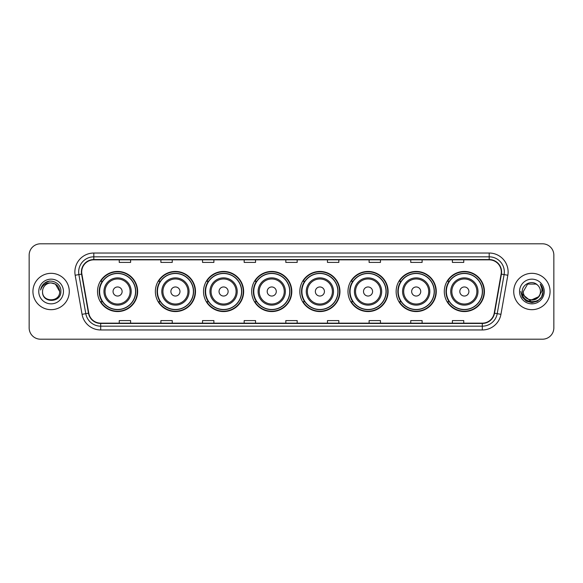 <?xml version="1.0" encoding="UTF-8"?>
<svg xmlns="http://www.w3.org/2000/svg" width="583" height="583" viewBox="0 0 583 583"><rect width="100%" height="100%" fill="white"/><g stroke="black" fill="none" stroke-linecap="round" stroke-linejoin="round"><path stroke-width="0.87" d="M444.29 291.5A20.062 20.062 0 0 0 464.352 311.562A20.062 20.062 0 0 0 484.422 291.5A20.062 20.062 0 0 0 464.352 271.438A20.062 20.062 0 0 0 444.29 291.5M396.134 291.5A20.062 20.062 0 0 0 416.204 311.562A20.062 20.062 0 0 0 436.266 291.5A20.062 20.062 0 0 0 416.204 271.438A20.062 20.062 0 0 0 396.134 291.5M347.985 291.5A20.062 20.062 0 0 0 368.048 311.562A20.062 20.062 0 0 0 388.11 291.5A20.062 20.062 0 0 0 368.048 271.438A20.062 20.062 0 0 0 347.985 291.5M299.83 291.5A20.062 20.062 0 0 0 319.892 311.562A20.062 20.062 0 0 0 339.955 291.5A20.062 20.062 0 0 0 319.892 271.438A20.062 20.062 0 0 0 299.83 291.5M251.674 291.5A20.062 20.062 0 0 0 271.736 311.562A20.062 20.062 0 0 0 291.806 291.5A20.062 20.062 0 0 0 271.736 271.438A20.062 20.062 0 0 0 251.674 291.5M203.518 291.5A20.062 20.062 0 0 0 223.588 311.562A20.062 20.062 0 0 0 243.65 291.5A20.062 20.062 0 0 0 223.588 271.438A20.062 20.062 0 0 0 203.518 291.5M155.362 291.5A20.062 20.062 0 0 0 175.432 311.562A20.062 20.062 0 0 0 195.494 291.5A20.062 20.062 0 0 0 175.432 271.438A20.062 20.062 0 0 0 155.362 291.5M97.521 291.5A20.062 20.062 0 0 0 117.584 311.562A20.062 20.062 0 0 0 137.646 291.5A20.062 20.062 0 0 0 117.584 271.438A20.062 20.062 0 0 0 97.521 291.5M102.331 301.724A18.357 18.357 0 0 1 102.331 281.276M160.179 301.724A18.357 18.357 0 0 1 160.179 281.276M208.335 301.724A18.357 18.357 0 0 1 208.335 281.276M256.484 301.724A18.357 18.357 0 0 1 256.484 281.276M304.639 301.724A18.357 18.357 0 0 1 304.639 281.276M352.795 301.724A18.357 18.357 0 0 1 352.795 281.276M400.951 301.724A18.357 18.357 0 0 1 400.951 281.276M449.107 301.724A18.357 18.357 0 0 1 449.107 281.276M29.15 255.157L29.15 327.843A11.354 11.354 0 0 0 40.504 339.197L542.496 339.197A11.354 11.354 0 0 0 553.85 327.843L553.85 255.157A11.354 11.354 0 0 0 542.496 243.803L40.504 243.803A11.354 11.354 0 0 0 29.15 255.157L29.15 327.843M32.932 291.5A18.175 18.175 0 0 0 51.107 309.675A18.175 18.175 0 0 0 69.275 291.5A18.175 18.175 0 0 0 51.107 273.325A18.175 18.175 0 0 0 32.932 291.5A18.175 18.175 0 0 0 51.107 309.675A18.175 18.175 0 0 0 69.275 291.5A18.175 18.175 0 0 0 51.107 273.325A18.175 18.175 0 0 0 32.932 291.5M513.725 291.5A18.175 18.175 0 0 0 531.893 309.675A18.175 18.175 0 0 0 550.068 291.5A18.175 18.175 0 0 0 531.893 273.325A18.175 18.175 0 0 0 513.725 291.5A18.175 18.175 0 0 0 531.893 309.675A18.175 18.175 0 0 0 550.068 291.5A18.175 18.175 0 0 0 531.893 273.325A18.175 18.175 0 0 0 513.725 291.5M81.693 271.962A12.112 12.112 0 0 1 93.812 259.85L489.188 259.85A12.112 12.112 0 0 1 501.118 274.068L494.231 313.137A12.112 12.112 0 0 1 482.301 323.15L100.699 323.15A12.112 12.112 0 0 1 88.769 313.137L81.882 274.068A12.112 12.112 0 0 1 81.693 271.962M81.394 271.962A12.418 12.418 0 0 0 81.584 274.119L88.47 313.188A12.418 12.418 0 0 0 100.699 323.448L482.301 323.448A12.418 12.418 0 0 0 494.53 313.188L501.416 274.119A12.418 12.418 0 0 0 489.188 259.552L93.812 259.552A12.418 12.418 0 0 0 81.394 271.962M75.171 275.256A18.926 18.926 0 0 1 93.812 253.037L489.188 253.037A18.926 18.926 0 0 1 507.829 275.256L500.943 314.324A18.926 18.926 0 0 1 482.301 329.963L100.699 329.963A18.926 18.926 0 0 1 82.057 314.324L75.171 275.256L78.894 274.593A15.143 15.143 0 0 1 93.812 256.826L489.188 256.826A15.143 15.143 0 0 1 504.106 274.593L497.212 313.661A15.143 15.143 0 0 1 482.301 326.174L100.699 326.174A15.143 15.143 0 0 1 85.788 313.661L78.894 274.593A15.143 15.143 0 0 1 78.669 271.962M542.496 243.803L40.504 243.803M40.504 339.197L542.496 339.197M553.85 327.843L553.85 255.157M494.53 313.188L497.212 313.661L504.106 274.593L507.829 275.256M285.823 259.85L285.823 262.416L297.177 262.416L297.177 259.85M244.175 259.85L244.175 262.416L255.536 262.416L255.536 259.85M202.534 259.85L202.534 262.416L213.895 262.416L213.895 259.85M160.893 259.85L160.893 262.416L172.247 262.416L172.247 259.85M119.253 259.85L119.253 262.416L130.607 262.416L130.607 259.85M327.464 259.85L327.464 262.416L338.825 262.416L338.825 259.85M369.105 259.85L369.105 262.416L380.466 262.416L380.466 259.85M410.753 259.85L410.753 262.416L422.107 262.416L422.107 259.85M452.393 259.85L452.393 262.416L463.747 262.416L463.747 259.85M297.177 323.15L297.177 320.584L285.823 320.584L285.823 323.15M255.536 323.15L255.536 320.584L244.175 320.584L244.175 323.15M213.895 323.15L213.895 320.584L202.534 320.584L202.534 323.15M172.247 323.15L172.247 320.584L160.893 320.584L160.893 323.15M130.607 323.15L130.607 320.584L119.253 320.584L119.253 323.15M338.825 323.15L338.825 320.584L327.464 320.584L327.464 323.15M380.466 323.15L380.466 320.584L369.105 320.584L369.105 323.15M422.107 323.15L422.107 320.584L410.753 320.584L410.753 323.15M463.747 323.15L463.747 320.584L452.393 320.584L452.393 323.15M59.663 291.5C60.187 302.541 42.027 302.541 42.552 291.5C41.75 303.459 61.251 303.182 60.865 291.5C61.528 283.316 50.896 278.011 44.6 283.119C42.377 284.905 41.043 287.193 40.606 289.999C42.37 284.978 45.868 282.631 51.107 282.944L55.385 284.089L59.663 291.5C60.187 302.541 42.027 302.541 42.552 291.5C42.027 302.541 60.187 302.541 59.663 291.5C60.187 302.541 42.027 302.541 42.552 291.5C42.027 302.541 60.187 302.541 59.663 291.5L55.385 284.089L51.107 282.944L55.385 284.089L59.663 291.5C59.16 286.304 56.303 283.447 51.107 282.944A8.556 8.556 0 0 0 42.552 291.5M38.762 291.5A12.345 12.345 0 0 0 51.107 303.845A12.345 12.345 0 0 0 63.452 291.5A12.345 12.345 0 0 0 51.107 279.155A12.345 12.345 0 0 0 38.762 291.5M44.6 283.127L49.759 280.977M122.124 291.5A4.54 4.54 0 0 0 117.584 286.96A4.54 4.54 0 0 0 113.044 291.5A4.54 4.54 0 0 0 117.584 296.04A4.54 4.54 0 0 0 122.124 291.5M131.211 291.5A13.628 13.628 0 0 0 117.584 277.872A13.628 13.628 0 0 0 103.956 291.5A13.628 13.628 0 0 0 117.584 305.128A13.628 13.628 0 0 0 131.211 291.5A13.628 13.628 0 0 1 117.584 305.128A13.628 13.628 0 0 1 103.956 291.5M135.569 291.5A17.986 17.986 0 0 0 117.584 273.514A17.986 17.986 0 0 0 99.606 291.5A17.986 17.986 0 0 0 117.584 309.486A17.986 17.986 0 0 0 135.569 291.5M137.267 291.5A19.684 19.684 0 0 1 100.757 301.724L102.586 301.724A18.153 18.153 0 0 0 135.737 291.544A18.153 18.153 0 0 0 102.586 281.276L100.757 281.276A19.684 19.684 0 0 1 137.267 291.5M179.972 291.5A4.54 4.54 0 0 0 175.432 286.96A4.54 4.54 0 0 0 170.885 291.5A4.54 4.54 0 0 0 175.432 296.04A4.54 4.54 0 0 0 179.972 291.5M189.06 291.5A13.628 13.628 0 0 0 175.432 277.872A13.628 13.628 0 0 0 161.804 291.5A13.628 13.628 0 0 0 175.432 305.128A13.628 13.628 0 0 0 189.06 291.5A13.628 13.628 0 0 1 175.432 305.128A13.628 13.628 0 0 1 161.804 291.5M193.41 291.5A17.986 17.986 0 0 0 175.432 273.514A17.986 17.986 0 0 0 157.446 291.5A17.986 17.986 0 0 0 175.432 309.486A17.986 17.986 0 0 0 193.41 291.5M195.116 291.5A19.684 19.684 0 0 1 158.605 301.724L160.427 301.724A18.153 18.153 0 0 0 193.578 291.544A18.153 18.153 0 0 0 160.427 281.276L158.605 281.276A19.684 19.684 0 0 1 195.116 291.5M228.128 291.5A4.54 4.54 0 0 0 223.588 286.96A4.54 4.54 0 0 0 219.04 291.5A4.54 4.54 0 0 0 223.588 296.04A4.54 4.54 0 0 0 228.128 291.5M237.215 291.5A13.628 13.628 0 0 0 223.588 277.872A13.628 13.628 0 0 0 209.953 291.5A13.628 13.628 0 0 0 223.588 305.128A13.628 13.628 0 0 0 237.215 291.5A13.628 13.628 0 0 1 223.588 305.128A13.628 13.628 0 0 1 209.953 291.5M241.566 291.5A17.986 17.986 0 0 0 223.588 273.514A17.986 17.986 0 0 0 205.602 291.5A17.986 17.986 0 0 0 223.588 309.486A17.986 17.986 0 0 0 241.566 291.5M243.271 291.5A19.684 19.684 0 0 1 206.761 301.724L208.583 301.724A18.153 18.153 0 0 0 241.734 291.544A18.153 18.153 0 0 0 208.583 281.276L206.761 281.276A19.684 19.684 0 0 1 243.271 291.5M276.284 291.5A4.54 4.54 0 0 0 271.736 286.96A4.54 4.54 0 0 0 267.196 291.5A4.54 4.54 0 0 0 271.736 296.04A4.54 4.54 0 0 0 276.284 291.5M285.364 291.5A13.628 13.628 0 0 0 271.736 277.872A13.628 13.628 0 0 0 258.109 291.5A13.628 13.628 0 0 0 271.736 305.128A13.628 13.628 0 0 0 285.364 291.5A13.628 13.628 0 0 1 271.736 305.128A13.628 13.628 0 0 1 258.109 291.5M289.722 291.5A17.986 17.986 0 0 0 271.736 273.514A17.986 17.986 0 0 0 253.758 291.5A17.986 17.986 0 0 0 271.736 309.486A17.986 17.986 0 0 0 289.722 291.5M291.427 291.5A19.684 19.684 0 0 1 254.917 301.724L256.739 301.724A18.153 18.153 0 0 0 289.889 291.544A18.153 18.153 0 0 0 256.739 281.276L254.917 281.276A19.684 19.684 0 0 1 291.427 291.5M324.432 291.5A4.54 4.54 0 0 0 319.892 286.96A4.54 4.54 0 0 0 315.352 291.5A4.54 4.54 0 0 0 319.892 296.04A4.54 4.54 0 0 0 324.432 291.5M333.52 291.5A13.628 13.628 0 0 0 319.892 277.872A13.628 13.628 0 0 0 306.264 291.5A13.628 13.628 0 0 0 319.892 305.128A13.628 13.628 0 0 0 333.52 291.5A13.628 13.628 0 0 1 319.892 305.128A13.628 13.628 0 0 1 306.264 291.5M337.878 291.5A17.986 17.986 0 0 0 319.892 273.514A17.986 17.986 0 0 0 301.914 291.5A17.986 17.986 0 0 0 319.892 309.486A17.986 17.986 0 0 0 337.878 291.5M339.576 291.5A19.684 19.684 0 0 1 303.065 301.724L304.894 301.724A18.153 18.153 0 0 0 338.045 291.544A18.153 18.153 0 0 0 304.894 281.276L303.065 281.276A19.684 19.684 0 0 1 339.576 291.5M372.588 291.5A4.54 4.54 0 0 0 368.048 286.96A4.54 4.54 0 0 0 363.508 291.5A4.54 4.54 0 0 0 368.048 296.04A4.54 4.54 0 0 0 372.588 291.5M381.676 291.5A13.628 13.628 0 0 0 368.048 277.872A13.628 13.628 0 0 0 354.42 291.5A13.628 13.628 0 0 0 368.048 305.128A13.628 13.628 0 0 0 381.676 291.5A13.628 13.628 0 0 1 368.048 305.128A13.628 13.628 0 0 1 354.42 291.5M386.026 291.5A17.986 17.986 0 0 0 368.048 273.514A17.986 17.986 0 0 0 350.062 291.5A17.986 17.986 0 0 0 368.048 309.486A17.986 17.986 0 0 0 386.026 291.5M387.731 291.5A19.684 19.684 0 0 1 351.221 301.724L353.05 301.724A18.153 18.153 0 0 0 386.201 291.544A18.153 18.153 0 0 0 353.05 281.276L351.221 281.276A19.684 19.684 0 0 1 387.731 291.5M420.744 291.5A4.54 4.54 0 0 0 416.204 286.96A4.54 4.54 0 0 0 411.656 291.5A4.54 4.54 0 0 0 416.204 296.04A4.54 4.54 0 0 0 420.744 291.5M429.831 291.5A13.628 13.628 0 0 0 416.204 277.872A13.628 13.628 0 0 0 402.576 291.5A13.628 13.628 0 0 0 416.204 305.128A13.628 13.628 0 0 0 429.831 291.5A13.628 13.628 0 0 1 416.204 305.128A13.628 13.628 0 0 1 402.576 291.5M434.182 291.5A17.986 17.986 0 0 0 416.204 273.514A17.986 17.986 0 0 0 398.218 291.5A17.986 17.986 0 0 0 416.204 309.486A17.986 17.986 0 0 0 434.182 291.5M435.887 291.5A19.684 19.684 0 0 1 399.377 301.724L401.199 301.724A18.153 18.153 0 0 0 434.35 291.544A18.153 18.153 0 0 0 401.199 281.276L399.377 281.276A19.684 19.684 0 0 1 435.887 291.5M468.9 291.5A4.54 4.54 0 0 0 464.352 286.96A4.54 4.54 0 0 0 459.812 291.5A4.54 4.54 0 0 0 464.352 296.04A4.54 4.54 0 0 0 468.9 291.5M477.987 291.5A13.628 13.628 0 0 0 464.352 277.872A13.628 13.628 0 0 0 450.725 291.5A13.628 13.628 0 0 0 464.352 305.128A13.628 13.628 0 0 0 477.987 291.5A13.628 13.628 0 0 1 464.352 305.128A13.628 13.628 0 0 1 450.725 291.5M482.338 291.5A17.986 17.986 0 0 0 464.352 273.514A17.986 17.986 0 0 0 446.374 291.5A17.986 17.986 0 0 0 464.352 309.486A17.986 17.986 0 0 0 482.338 291.5M484.043 291.5A19.684 19.684 0 0 1 447.533 301.724L449.355 301.724A18.153 18.153 0 0 0 482.505 291.544A18.153 18.153 0 0 0 449.355 281.276L447.533 281.276A19.684 19.684 0 0 1 484.043 291.5M540.448 291.5C540.973 302.541 522.813 302.541 523.337 291.5L527.615 284.089L536.171 284.089L537.497 285.036C532.25 279.527 522.135 284.067 522.23 291.5C521.268 304.712 542.686 305.055 543.035 292.141L543.05 291.5C543.021 288.694 542.088 286.231 540.252 284.103C541.651 286.399 542.139 288.862 541.724 291.5L538.452 296.995A8.556 8.556 0 0 0 540.448 291.5C540.973 302.541 522.813 302.541 523.337 291.5C522.813 302.541 540.973 302.541 540.448 291.5A8.556 8.556 0 0 0 537.497 285.036M538.452 296.995C533.911 303.138 522.893 299.21 523.337 291.5M538.998 296.543L530.071 300.588L522.499 294.277M519.548 291.5A12.345 12.345 0 0 0 531.893 303.845A12.345 12.345 0 0 0 544.238 291.5A12.345 12.345 0 0 0 531.893 279.155A12.345 12.345 0 0 0 519.548 291.5M540.252 284.103L543.05 291.828L542.525 288.119L543.05 291.828L542.525 288.119L543.05 291.828L540.332 284.198L543.05 291.821L540.332 284.198L543.05 291.5L541.556 297.082L537.475 301.163L531.893 302.657L526.311 301.163L522.23 297.082L520.736 291.5M540.332 284.198L543.05 291.828M489.188 253.037L489.188 259.552M78.894 274.593L81.584 274.119M100.699 329.963L100.699 323.448M482.301 323.448L482.301 329.963M82.057 314.324L88.47 313.188M501.416 274.119L504.106 274.593M93.812 253.037L93.812 259.552M497.212 313.661L500.943 314.324M130.104 291.5A12.52 12.52 0 0 0 117.584 278.98A12.52 12.52 0 0 0 105.064 291.5A12.52 12.52 0 0 0 117.584 304.02A12.52 12.52 0 0 0 130.104 291.5M187.952 291.5A12.52 12.52 0 0 0 175.432 278.98A12.52 12.52 0 0 0 162.912 291.5A12.52 12.52 0 0 0 175.432 304.02A12.52 12.52 0 0 0 187.952 291.5M236.1 291.5A12.52 12.52 0 0 0 223.588 278.98A12.52 12.52 0 0 0 211.068 291.5A12.52 12.52 0 0 0 223.588 304.02A12.52 12.52 0 0 0 236.1 291.5M284.256 291.5A12.52 12.52 0 0 0 271.736 278.98A12.52 12.52 0 0 0 259.216 291.5A12.52 12.52 0 0 0 271.736 304.02A12.52 12.52 0 0 0 284.256 291.5M332.412 291.5A12.52 12.52 0 0 0 319.892 278.98A12.52 12.52 0 0 0 307.372 291.5A12.52 12.52 0 0 0 319.892 304.02A12.52 12.52 0 0 0 332.412 291.5M380.568 291.5A12.52 12.52 0 0 0 368.048 278.98A12.52 12.52 0 0 0 355.528 291.5A12.52 12.52 0 0 0 368.048 304.02A12.52 12.52 0 0 0 380.568 291.5M428.724 291.5A12.52 12.52 0 0 0 416.204 278.98A12.52 12.52 0 0 0 403.684 291.5A12.52 12.52 0 0 0 416.204 304.02A12.52 12.52 0 0 0 428.724 291.5M476.872 291.5A12.52 12.52 0 0 0 464.352 278.98A12.52 12.52 0 0 0 451.84 291.5A12.52 12.52 0 0 0 464.352 304.02A12.52 12.52 0 0 0 476.872 291.5"/></g></svg>
